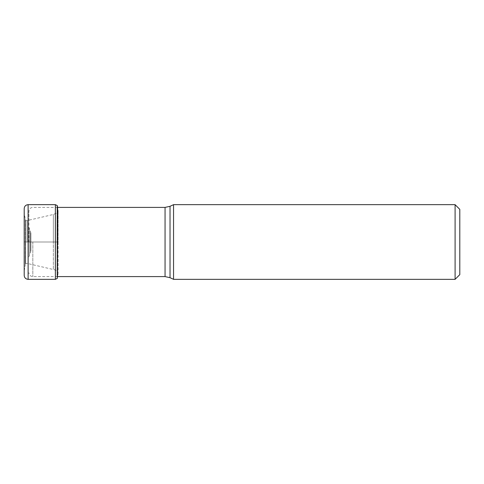 <?xml version="1.0" encoding="UTF-8"?>
<svg xmlns="http://www.w3.org/2000/svg" width="484" height="484" viewBox="0 0 484 484"><rect width="100%" height="100%" fill="white"/><g stroke="black" fill="none" stroke-linecap="round" stroke-linejoin="round"><path stroke-width="0.36" stroke-dasharray="2.42 1.81" d="M24.261 242L24.2 275.42L24.261 270.731L25.277 265.002L25.277 242L24.261 242M24.2 208.58L24.2 242L58.11 242L58.11 273.097L58.11 210.903L58.11 242L53.361 242L53.361 269.515L53.361 242L53.361 269.515L53.361 242L25.501 242L25.501 220.317L25.277 265.002L25.628 263.562L25.628 242L25.628 263.562L27.104 263.405L53.361 269.515C54.662 269.661 56.077 270.253 57.596 271.318L57.596 212.682L57.596 271.318L58.11 273.097L57.608 276.697L57.608 207.303L58.11 210.903L57.596 212.682L53.361 214.479L27.104 220.595L25.628 220.438L25.628 242L25.628 220.438L25.277 218.998L25.277 242L25.277 218.998L24.261 213.269L24.2 208.58M57.33 278.306L57.33 205.694M173.55 279.335L173.55 204.665M455.093 204.665L455.093 279.335M459.8 209.366L459.8 274.634M28.907 242L28.907 211.327L28.907 242M30.861 241.952L30.861 233.058L30.861 241.952M30.861 242.048L30.861 250.942L30.861 242.048M28.12 279.335L28.12 204.665M55.376 204.665L55.376 279.335M57.227 205.567L57.227 278.433M53.361 242L53.361 214.479L53.361 242M27.104 242L27.104 220.595L27.104 242M165.056 207.406L165.056 276.594M32.821 242L32.821 276.594L32.821 242M170.029 277.695L170.029 206.305M29.27 241.903L29.27 228.775L29.27 241.903M29.27 242.097L29.27 255.225L29.27 242.097M30.498 242.054L30.498 252.6L30.498 242.054M30.498 241.946L30.498 231.4L30.498 241.946M57.608 276.594L32.821 276.594C30.444 276.364 29.137 275.057 28.907 272.673M57.608 207.406L32.821 207.406C30.444 207.636 29.137 208.943 28.907 211.327M30.861 233.058L28.907 227.117M30.861 250.942L28.907 256.883"/><path stroke-width="0.73" d="M24.2 275.42L24.2 208.58C24.43 206.202 25.737 204.895 28.12 204.665L28.12 279.335C25.737 279.105 24.43 277.798 24.2 275.42M57.33 205.694L57.227 278.433L57.227 205.567L57.626 207.406M170.029 277.695L170.029 206.305L173.55 204.665L173.55 279.335L170.029 277.695L165.056 276.594L165.056 207.406L57.608 207.406M455.093 204.665L459.8 209.366L459.8 274.634L455.093 279.335L455.093 204.665L173.55 204.665M57.227 278.433L55.376 279.335L55.376 204.665L28.12 204.665M57.33 278.306L57.608 207.303M55.376 279.335L28.12 279.335M55.376 204.665L57.227 205.567M165.056 276.594L57.608 276.594M170.029 206.305L165.056 207.406M455.093 279.335L173.55 279.335"/></g></svg>
